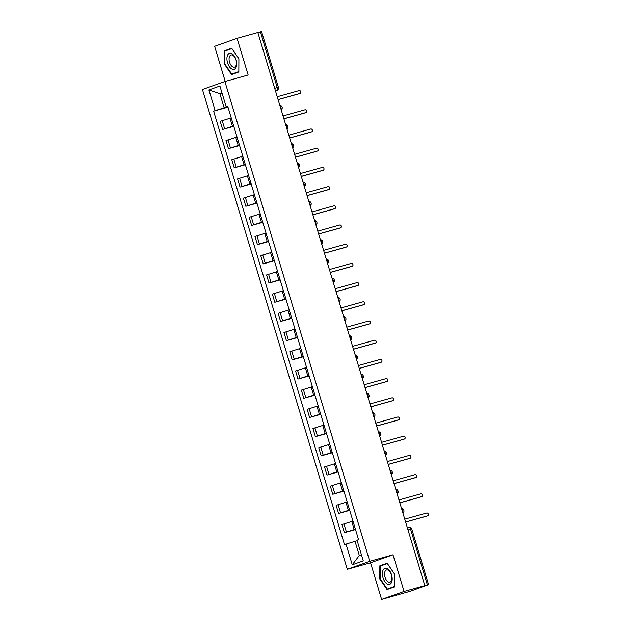 <?xml version="1.0" encoding="UTF-8"?>
<svg xmlns="http://www.w3.org/2000/svg" width="631" height="631" viewBox="0 0 631 631"><rect width="100%" height="100%" fill="white"/><g stroke="black" fill="none" stroke-linecap="round" stroke-linejoin="round"><path stroke-width="0.95" d="M381.621 599.45L404.077 591.46L424.837 585.647L257.834 32.504L237.075 38.317L248.149 75.002L224.888 81.517L202.433 89.507L347.287 569.288L370.547 562.773L381.621 599.45L409.661 591.444L428.567 584.692L427.416 584.969L410.584 529.212A2.571 1.388 -105.7 0 0 408.572 527.2A2.571 1.388 -105.7 0 0 408.525 527.216L408.572 527.2A2.571 2.571 0 0 1 411.735 528.936L408.012 529.93M237.075 38.317L214.619 46.308L225.22 81.423M404.077 591.46L393.003 554.783L369.75 561.306L224.888 81.517M424.837 585.647L427.416 584.969M257.842 32.544L261.565 31.55L278.397 87.307L277.246 87.583L260.414 31.826M231.222 117.855L220.187 121.326L222.64 129.45L233.675 125.979M233.778 126.326L222.64 129.45M237.019 137.061L225.985 140.524L228.438 148.648L239.472 145.177M239.575 145.532L228.438 148.648M242.817 156.259L231.782 159.73L234.235 167.854L245.27 164.383M245.372 164.73L234.235 167.854M248.614 175.457L237.579 178.928L240.032 187.052L251.067 183.582M251.17 183.929L240.032 187.052M254.411 194.663L243.377 198.134L245.83 206.258L256.864 202.788M256.967 203.135L245.83 206.258M260.209 213.862L249.174 217.332L251.627 225.456L262.662 221.986M262.764 222.333L251.627 225.456M266.006 233.06L254.971 236.53L257.424 244.654L268.459 241.184M268.561 241.539L257.424 244.654M271.803 252.266L260.769 255.736L263.222 263.861L274.256 260.39M274.359 260.737L263.222 263.861M277.601 271.464L266.566 274.935L269.019 283.059L280.054 279.588M280.156 279.935L269.019 283.059M283.398 290.67L272.363 294.141L274.816 302.265L285.851 298.794M285.953 299.141L274.816 302.265M289.195 309.868L278.161 313.339L280.614 321.463L291.648 317.992M291.751 318.339L280.614 321.463M294.993 329.066L283.958 332.537L286.411 340.661L297.446 337.191M297.548 337.538L286.411 340.661M300.79 348.273L289.755 351.743L292.208 359.867L303.243 356.397M303.345 356.744L292.208 359.867M306.587 367.471L295.553 370.941L298.006 379.065L309.04 375.595M309.143 375.942L298.006 379.065M312.384 386.677L301.35 390.147L303.803 398.264L314.837 394.801M314.94 395.148L303.803 398.264M318.182 405.875L307.147 409.345L309.6 417.47L320.635 413.999M320.737 414.346L309.6 417.47M323.979 425.073L312.944 428.544L315.397 436.668L326.432 433.197M326.535 433.544L315.397 436.668M329.776 444.279L318.742 447.75L321.195 455.874L332.229 452.403M332.332 452.75L321.195 455.874M335.574 463.477L324.539 466.948L326.992 475.072L338.027 471.602M338.129 471.949L326.992 475.072M341.371 482.683L330.336 486.146L332.789 494.27L343.824 490.8M343.927 491.155L332.789 494.27M347.168 501.882L336.134 505.352L338.587 513.476L349.621 510.006M349.724 510.353L338.587 513.476M352.966 521.08L341.931 524.55L344.384 532.674L355.419 529.204M355.521 529.551L344.384 532.674M222.033 93.065L219.872 93.672L224.147 107.822L227.878 106.781M224.147 107.822L215.147 110.606L208.908 89.933L219.904 86.021L226.15 106.694L227.775 106.45M357.185 540.728L355.032 541.327L359.299 555.485L352.272 564.792L363.275 560.88L357.028 540.199L358.566 539.655L227.688 106.15L226.15 106.694M352.272 564.792L346.033 544.111L355.032 541.327M215.147 110.606L213.609 111.159L344.494 544.663L346.033 544.111M347.287 569.288L369.75 561.306M238.841 71.973L238.904 58.793L231.672 48.216L224.376 50.811L224.313 63.983L231.545 74.568L238.841 71.973M370.547 562.773L393.003 554.783M394.328 586.956L394.383 573.784L387.15 563.207L379.854 565.794L379.791 578.974L387.032 589.551L394.328 586.956M359.299 555.485L361.421 554.728M221.986 92.915L219.872 93.672L208.908 89.933M227.98 107.128L213.609 111.159M231.853 48.484L228.753 49.675M224.746 63.849L224.81 51.079L231.877 48.563L238.881 58.817L238.826 71.587L231.758 74.095L224.746 63.849L224.313 63.983M228.753 49.581L224.376 50.811M387.331 563.467L384.24 564.666M380.241 578.848L379.791 578.974M384.24 564.571L379.854 565.794M299.354 93.664A1.483 1.246 -109.6 0 1 299.22 93.711L278.097 99.627M278.082 99.572L300.072 93.404A1.483 1.246 70.4 0 0 299.22 90.572L277.23 96.74M305.152 112.862A1.483 1.246 -109.6 0 1 305.018 112.91L283.895 118.833M283.879 118.77L305.869 112.61A1.483 1.246 70.4 0 0 305.018 109.778L283.027 115.938M310.949 132.06A1.483 1.246 -109.6 0 1 310.815 132.116L289.692 138.031M289.676 137.976L311.667 131.808A1.483 1.246 70.4 0 0 310.815 128.976L288.824 135.144M227.594 55.157A8.361 4.512 -105.7 0 0 229.337 66.641A8.361 4.512 -105.7 0 0 236.033 67.501A8.361 4.512 -105.7 0 0 234.29 56.025A8.361 4.512 -105.7 0 0 227.594 55.157M229.574 56.396A6.334 3.415 -105.7 0 0 230.078 63.636A6.334 3.415 -105.7 0 0 234.472 67.162A6.334 3.415 -105.7 0 0 235.962 65.742A6.334 3.415 -105.7 0 0 235.45 58.494A6.334 3.415 -105.7 0 0 231.056 54.968A6.334 3.415 -105.7 0 0 229.574 56.396M238.841 71.895L231.758 74.095M383.08 570.148A8.361 4.512 -105.7 0 0 384.823 581.632A8.361 4.512 -105.7 0 0 391.52 582.492A8.361 4.512 -105.7 0 0 389.777 571.008A8.361 4.512 -105.7 0 0 383.08 570.148M385.052 571.378A6.334 3.415 -105.7 0 0 385.565 578.627A6.334 3.415 -105.7 0 0 389.958 582.153A6.334 3.415 -105.7 0 0 391.441 580.725A6.334 3.415 -105.7 0 0 390.936 573.484A6.334 3.415 -105.7 0 0 386.543 569.959A6.334 3.415 -105.7 0 0 385.052 571.378M394.367 573.808L394.312 586.57L387.237 589.086L380.233 578.832L380.288 566.07L387.355 563.554L394.367 573.808M394.328 586.877L387.237 589.086M316.746 151.266A1.483 1.246 -109.6 0 1 316.612 151.314L295.489 157.237M295.474 157.174L317.464 151.014A1.483 1.246 70.4 0 0 316.612 148.182L294.622 154.343M322.544 170.465A1.483 1.246 -109.6 0 1 322.409 170.512L301.287 176.435M301.271 176.372L323.261 170.212A1.483 1.246 70.4 0 0 322.409 167.381L300.419 173.541M328.341 189.671A1.483 1.246 -109.6 0 1 328.207 189.718L307.084 195.634M307.068 195.578L329.059 189.41A1.483 1.246 70.4 0 0 328.207 186.579L306.209 192.747M334.138 208.869A1.483 1.246 -109.6 0 1 334.004 208.916L312.881 214.84M312.866 214.777L334.856 208.616A1.483 1.246 70.4 0 0 334.004 205.785L312.006 211.945M339.935 228.067A1.483 1.246 -109.6 0 1 339.801 228.114L318.679 234.038M318.663 233.983L340.653 227.815A1.483 1.246 70.4 0 0 339.801 224.983L317.803 231.151M345.733 247.273A1.483 1.246 -109.6 0 1 345.599 247.32L324.476 253.236M324.46 253.181L346.451 247.013A1.483 1.246 70.4 0 0 345.599 244.189L323.6 250.349M351.53 266.471A1.483 1.246 -109.6 0 1 351.396 266.519L330.273 272.442M330.258 272.379L352.248 266.219A1.483 1.246 70.4 0 0 351.396 263.387L329.398 269.547M357.327 285.677A1.483 1.246 -109.6 0 1 357.193 285.725L336.071 291.64M336.055 291.585L358.045 285.417A1.483 1.246 70.4 0 0 357.185 282.585L335.195 288.753M363.125 304.876A1.483 1.246 -109.6 0 1 362.991 304.923L341.868 310.846M341.852 310.783L363.842 304.623A1.483 1.246 70.4 0 0 362.983 301.792L340.992 307.952M368.922 324.074A1.483 1.246 -109.6 0 1 368.788 324.121L347.665 330.045M347.649 329.989L369.64 323.821A1.483 1.246 70.4 0 0 368.78 320.99L346.79 327.158M374.719 343.28A1.483 1.246 -109.6 0 1 374.585 343.327L353.463 349.243M353.447 349.188L375.437 343.019A1.483 1.246 70.4 0 0 374.577 340.188L352.587 346.356M380.517 362.478A1.483 1.246 -109.6 0 1 380.383 362.525L359.26 368.449M359.244 368.386L381.234 362.226A1.483 1.246 70.4 0 0 380.375 359.394L358.384 365.554M386.314 381.676A1.483 1.246 -109.6 0 1 386.18 381.731L365.057 387.647M365.041 387.592L387.032 381.424A1.483 1.246 70.4 0 0 386.172 378.592L364.182 384.76M392.111 400.882A1.483 1.246 -109.6 0 1 391.977 400.93L370.854 406.853M370.839 406.79L392.829 400.63A1.483 1.246 70.4 0 0 391.969 397.798L369.979 403.958M397.909 420.08A1.483 1.246 -109.6 0 1 397.775 420.128L376.652 426.051M376.636 425.988L398.626 419.828A1.483 1.246 70.4 0 0 397.767 416.996L375.776 423.164M403.706 439.286A1.483 1.246 -109.6 0 1 403.572 439.334L382.449 445.249M382.433 445.194L404.424 439.026A1.483 1.246 70.4 0 0 403.564 436.195L381.574 442.363M409.503 458.485A1.483 1.246 -109.6 0 1 409.369 458.532L388.246 464.455M388.231 464.392L410.221 458.232A1.483 1.246 70.4 0 0 409.361 455.401L387.371 461.561M415.301 477.683A1.483 1.246 -109.6 0 1 415.166 477.738L394.044 483.654M394.028 483.598L416.018 477.43A1.483 1.246 70.4 0 0 415.159 474.599L393.168 480.767M421.098 496.889A1.483 1.246 -109.6 0 1 420.964 496.936L399.841 502.86M399.825 502.797L421.816 496.636A1.483 1.246 70.4 0 0 420.956 493.805L398.966 499.965M426.895 516.087A1.483 1.246 -109.6 0 1 426.761 516.134L405.638 522.058M405.623 521.995L427.613 515.835A1.483 1.246 70.4 0 0 426.753 513.003L404.763 519.163M402.799 512.648A2.571 1.388 -105.7 0 0 402.696 510.597A2.571 1.388 -105.7 0 0 401.655 508.878M397.002 493.45A2.571 1.388 -105.7 0 0 396.899 491.399A2.571 1.388 -105.7 0 0 395.858 489.672M391.204 474.252A2.571 1.388 -105.7 0 0 391.102 472.193A2.571 1.388 -105.7 0 0 390.061 470.474M385.407 455.046A2.571 1.388 -105.7 0 0 385.304 452.995A2.571 1.388 -105.7 0 0 384.263 451.275M379.61 435.847A2.571 1.388 -105.7 0 0 379.507 433.789A2.571 1.388 -105.7 0 0 378.466 432.069M373.812 416.649A2.571 1.388 -105.7 0 0 373.71 414.591A2.571 1.388 -105.7 0 0 372.669 412.871M368.015 397.443A2.571 1.388 -105.7 0 0 367.912 395.392A2.571 1.388 -105.7 0 0 366.871 393.673M362.218 378.245A2.571 1.388 -105.7 0 0 362.115 376.186A2.571 1.388 -105.7 0 0 361.074 374.467M356.42 359.039A2.571 1.388 -105.7 0 0 356.318 356.988A2.571 1.388 -105.7 0 0 355.277 355.269M350.623 339.841A2.571 1.388 -105.7 0 0 350.52 337.79A2.571 1.388 -105.7 0 0 349.479 336.063M344.826 320.643A2.571 1.388 -105.7 0 0 344.723 318.584A2.571 1.388 -105.7 0 0 343.682 316.865M339.028 301.437A2.571 1.388 -105.7 0 0 338.926 299.386A2.571 1.388 -105.7 0 0 337.893 297.666M333.231 282.238A2.571 1.388 -105.7 0 0 333.129 280.18A2.571 1.388 -105.7 0 0 332.095 278.46M327.434 263.032A2.571 1.388 -105.7 0 0 327.331 260.982A2.571 1.388 -105.7 0 0 326.298 259.262M321.636 243.834A2.571 1.388 -105.7 0 0 321.534 241.783A2.571 1.388 -105.7 0 0 320.501 240.056M315.839 224.636A2.571 1.388 -105.7 0 0 315.737 222.577A2.571 1.388 -105.7 0 0 314.703 220.858M310.042 205.43A2.571 1.388 -105.7 0 0 309.939 203.379A2.571 1.388 -105.7 0 0 308.906 201.66M304.245 186.232A2.571 1.388 -105.7 0 0 304.142 184.173A2.571 1.388 -105.7 0 0 303.109 182.454M298.447 167.026A2.571 1.388 -105.7 0 0 298.345 164.975A2.571 1.388 -105.7 0 0 297.311 163.255M292.65 147.828A2.571 1.388 -105.7 0 0 292.547 145.777A2.571 1.388 -105.7 0 0 291.514 144.049M286.853 128.629A2.571 1.388 -105.7 0 0 286.75 126.571A2.571 1.388 -105.7 0 0 285.717 124.851M281.055 109.423A2.571 1.388 -105.7 0 0 280.953 107.373A2.571 1.388 -105.7 0 0 279.919 105.653M275.447 90.856L276.678 90.509A2.571 2.161 -109.6 0 0 276.796 90.478L276.678 90.509A2.571 1.388 -105.7 0 0 277.246 87.583L274.682 88.301M354.188 529.551L351.735 521.427M348.391 510.345L345.938 502.229M342.594 491.147L340.141 483.023M336.796 471.949L334.343 463.824M330.999 452.742L328.546 444.618M325.202 433.544L322.749 425.42M319.404 414.346L316.951 406.222M313.607 395.14L311.154 387.016M307.81 375.942L305.357 367.818M302.012 356.736L299.559 348.612M296.215 337.538L293.762 329.414M290.418 318.339L287.965 310.215M284.62 299.133L282.167 291.009M278.823 279.935L276.37 271.811M273.026 260.729L270.573 252.605M267.228 241.531L264.775 233.407M261.431 222.333L258.978 214.209M255.634 203.127L253.181 195.003M249.837 183.929L247.384 175.804M244.039 164.723L241.586 156.606M238.242 145.524L235.789 137.4M232.445 126.326L229.992 118.202M340.582 512.766L338.129 504.642M334.785 493.56L332.332 485.436M328.988 474.362L326.535 466.238M323.19 455.164L320.737 447.04M317.393 435.958L314.94 427.834M311.596 416.76L309.143 408.636M305.798 397.554L303.345 389.43M300.001 378.355L297.548 370.231M294.204 359.157L291.751 351.033M288.406 339.951L285.953 331.827M282.609 320.753L280.156 312.629M276.812 301.547L274.359 293.431M271.014 282.349L268.561 274.225M265.217 263.151L262.764 255.027M259.42 243.945L256.967 235.82M253.623 224.746L251.17 216.622M247.825 205.548L245.372 197.424M242.028 186.342L239.575 178.218M236.231 167.144L233.778 159.02M230.433 147.938L227.98 139.814M224.636 128.74L222.183 120.616M346.38 531.965L343.927 523.84M300.072 93.404L299.22 93.711M305.869 112.61L305.018 112.91M311.667 131.808L310.815 132.116M317.464 151.014L316.612 151.314M323.261 170.212L322.409 170.512M329.059 189.41L328.207 189.718M334.856 208.616L334.004 208.916M340.653 227.815L339.801 228.114M346.451 247.013L345.599 247.32M352.248 266.219L351.396 266.519M358.045 285.417L357.193 285.725M363.842 304.623L362.991 304.923M369.64 323.821L368.788 324.121M375.437 343.019L374.585 343.327M381.234 362.226L380.383 362.525M387.032 381.424L386.18 381.731M392.829 400.63L391.977 400.93M398.626 419.828L397.775 420.128M404.424 439.026L403.572 439.334M410.221 458.232L409.369 458.532M416.018 477.43L415.166 477.738M421.816 496.636L420.964 496.936M427.613 515.835L426.761 516.134M281.197 109.889A2.571 2.571 0 0 0 279.801 105.267M286.995 129.095A2.571 2.571 0 0 0 285.598 124.473M292.792 148.293A2.571 2.571 0 0 0 291.396 143.671M298.589 167.491A2.571 2.571 0 0 0 297.193 162.869M304.387 186.697A2.571 2.571 0 0 0 302.99 182.075M310.184 205.895A2.571 2.571 0 0 0 308.788 201.273M315.981 225.093A2.571 2.571 0 0 0 314.585 220.479M321.778 244.3A2.571 2.571 0 0 0 320.382 239.677M327.576 263.498A2.571 2.571 0 0 0 326.18 258.876M333.373 282.704A2.571 2.571 0 0 0 331.977 278.082M339.17 301.902A2.571 2.571 0 0 0 337.774 297.28M344.968 321.1A2.571 2.571 0 0 0 343.572 316.486M350.765 340.306A2.571 2.571 0 0 0 349.369 335.684M356.562 359.504A2.571 2.571 0 0 0 355.166 354.882M362.36 378.71A2.571 2.571 0 0 0 360.964 374.088M368.157 397.909A2.571 2.571 0 0 0 366.761 393.287M373.954 417.107A2.571 2.571 0 0 0 372.558 412.493M379.752 436.313A2.571 2.571 0 0 0 378.355 431.691M385.549 455.511A2.571 2.571 0 0 0 384.153 450.889M391.346 474.717A2.571 2.571 0 0 0 389.95 470.095M397.144 493.915A2.571 2.571 0 0 0 395.747 489.293M402.941 513.113A2.571 2.571 0 0 0 401.545 508.491M411.735 528.936L428.567 584.692M276.796 90.478A2.571 2.571 0 0 0 278.397 87.307M300.143 93.388L299.291 93.688M305.94 112.586L305.089 112.886M311.738 131.784L310.886 132.092M317.535 150.99L316.683 151.29M323.332 170.189L322.48 170.496M329.13 189.395L328.278 189.694M334.927 208.593L334.075 208.893M340.724 227.791L339.872 228.099M346.522 246.997L345.67 247.297M352.319 266.195L351.467 266.495M358.116 285.393L357.264 285.701M363.913 304.599L363.062 304.899M369.703 323.798L368.859 324.105M375.5 343.004L374.656 343.303M381.298 362.202L380.454 362.502M387.095 381.4L386.251 381.708M392.892 400.606L392.048 400.906M398.689 419.804L397.845 420.112M404.487 439.01L403.635 439.31M410.284 458.209L409.432 458.508M416.081 477.407L415.23 477.714M421.879 496.613L421.027 496.912M427.676 515.811L426.824 516.119"/></g></svg>
